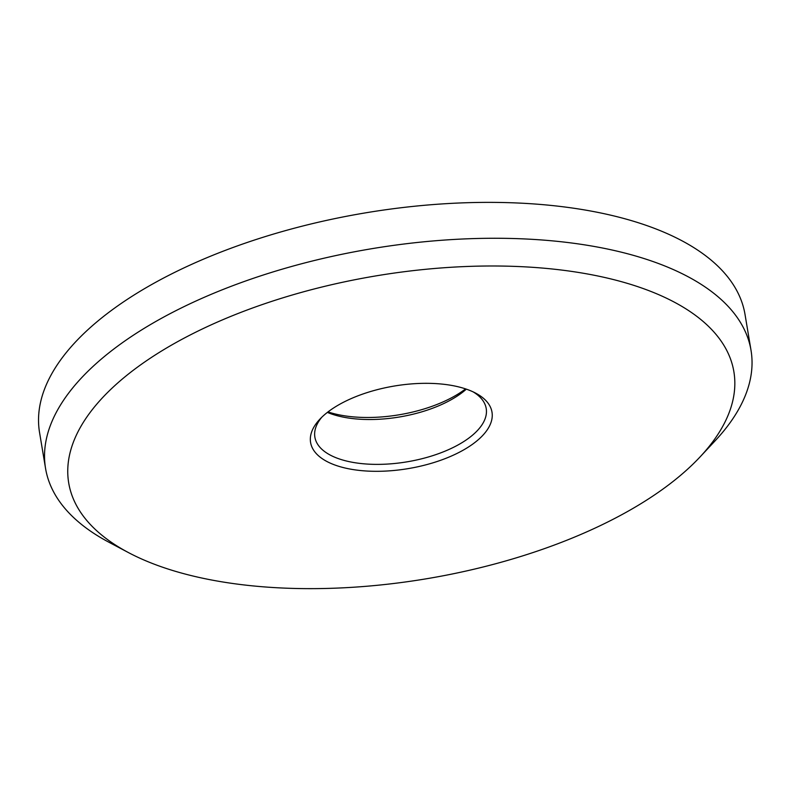 <?xml version="1.0" encoding="UTF-8"?>
<svg xmlns="http://www.w3.org/2000/svg" width="791" height="791" viewBox="0 0 791 791"><rect width="100%" height="100%" fill="white"/><g stroke="black" fill="none" stroke-linecap="round" stroke-linejoin="round"><path stroke-width="1.19" d="M665.686 487.068A337.203 153.533 170.5 0 0 700.055 456.931A337.203 153.533 170.5 0 0 577.954 272.361A337.203 153.533 170.5 0 0 136.902 367.558A337.203 153.533 170.5 0 0 128.449 552.583A337.203 153.533 170.5 0 0 665.686 487.068M128.449 552.583L108.911 542.231A357.641 162.837 -9.5 0 1 45.552 468.401A357.641 162.837 -9.5 0 1 117.869 345.993A357.641 162.837 -9.5 0 1 499.368 238.279A357.641 162.837 -9.5 0 1 751.025 350.344A357.641 162.837 -9.5 0 1 715.153 440.775L700.055 456.931M473.404 443.613A91.964 41.874 -9.5 0 1 353.112 469.577A91.964 41.874 -9.5 0 1 319.811 419.24A91.964 41.874 -9.5 0 1 329.185 411.023A91.964 41.874 -9.5 0 1 475.707 393.157A91.964 41.874 -9.5 0 1 473.404 443.613M321.818 417.203A86.852 39.55 170.5 0 0 314.877 437.166A86.852 39.55 170.5 0 0 375.992 464.376A86.852 39.55 170.5 0 0 468.648 438.224A86.852 39.55 170.5 0 0 486.208 408.492A86.852 39.55 170.5 0 0 473.147 391.881M327.998 411.913A91.964 41.874 170.5 0 0 464.396 389.775A91.964 41.874 170.5 0 0 465.573 388.885M466.344 389.142A86.852 39.55 -9.5 0 1 461.133 393.354A86.852 39.55 -9.5 0 1 327.365 412.408M751.025 350.344L745.023 314.452A357.641 162.837 170.5 0 0 493.366 202.387A357.641 162.837 170.5 0 0 111.867 310.102A357.641 162.837 170.5 0 0 39.55 432.509L45.552 468.401"/></g></svg>
